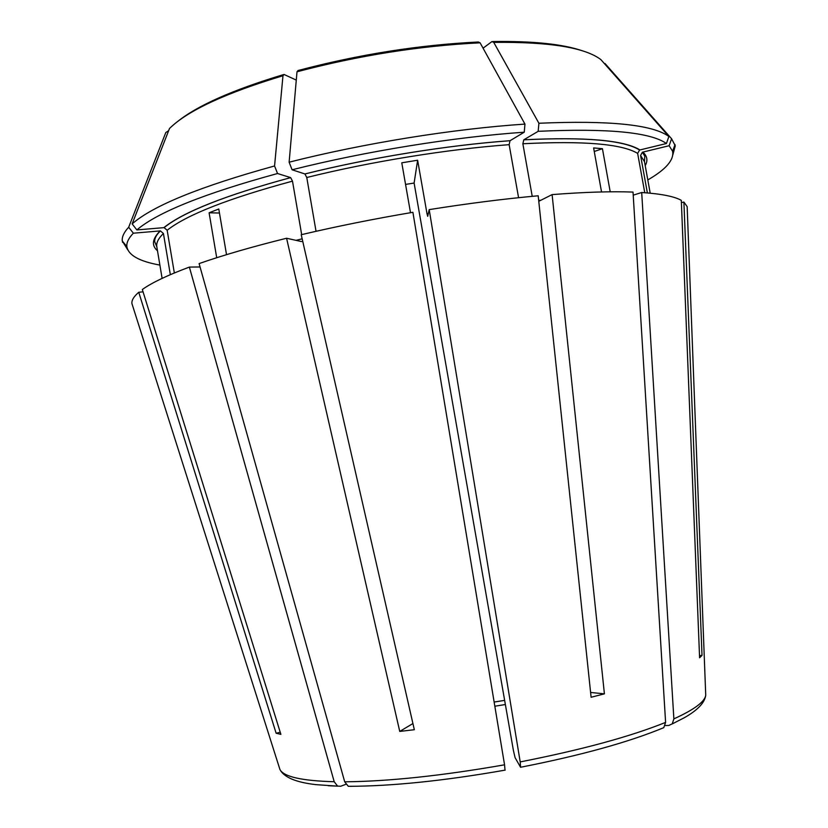 <?xml version="1.0" encoding="UTF-8"?>
<svg xmlns="http://www.w3.org/2000/svg" width="828" height="828" viewBox="0 0 828 828"><rect width="100%" height="100%" fill="white"/><g stroke="black" fill="none" stroke-linecap="round" stroke-linejoin="round"><path stroke-width="1.24" d="M663.797 727.595L665.598 722.399C630.253 736.63 581.794 749.795 520.201 761.915L520.584 767.308L515.078 757.641L513.422 750.541L414.114 183.05L405.554 184.416M647.806 179.924C665.94 169.461 674.209 159.907 672.605 151.276L669.138 145.718L642.373 152.228L640.582 155.498L647.372 192.924M639.92 149.93C624.167 140.17 585.468 136.796 523.803 139.797L538.169 131.321C607.597 128.143 650.353 132.211 666.436 143.513L639.568 150.044L637.643 153.397L644.764 192.717M510.069 140.698C447.679 145.179 369.764 157.765 304.911 173.952L292.087 169.781C365.251 151.327 454.075 137.003 524.248 132.201L510.017 140.729L509.148 144.672L518.576 197.695M304.911 173.952L306.774 177.502L316.037 231.302M412.924 723.537L399.748 731.424L414.331 729.716L301.226 234.717C336.737 226.365 373.966 218.892 412.903 212.299L504.552 764.813C442.08 775.743 388.798 781.404 344.707 781.808L199.103 263.583C223.187 255.179 252.343 246.734 286.581 238.247L301.589 241.59M292.087 169.781L289.127 162.195L297.004 71.788L298.028 70.525C358.866 54.441 418.978 44.929 478.356 42L480.105 42.818C419.827 45.799 358.793 55.455 297.004 71.788M665.598 722.399L633.027 192.075C611.488 191.258 584.516 192.096 552.11 194.601L604.409 693.843L590.612 692.456M594.256 151.493L602.432 148.688L593.614 147.933L601.542 191.951M414.114 183.05L417.633 160.228L427.02 213.79L427.703 216.346L429.194 209.619L520.201 761.915M417.633 160.228L401.777 162.805L410.502 212.703M345.887 784.302L340.681 786.248L337.576 786.082L334.212 781.735L189.374 267.082L200.055 266.968M226.52 254.662L218.778 208.987L209.101 212.786L219.461 213.024M209.101 212.786L216.708 257.725M681.403 202.622L683.897 202.053L702.02 655.372L699.515 655.683M669.138 145.718L671.57 138.731L605.02 63.528M665.112 725.556L668.817 725.463L672.253 723.838L673.868 718.88L641.7 192.51C661.189 193.824 674.396 196.433 681.309 200.355L699.598 657.763L702.02 655.372M538.769 201.307L552.11 194.601M523.803 139.797L522.861 143.751L532.228 196.329M538.169 131.321L538.904 123.248L493.736 42.373L491.977 41.555L483.066 48.179M429.194 209.619C467.975 203.46 504.314 198.844 538.19 195.781L591.109 697.259L604.409 693.843M301.671 234.614L292.491 181.146L290.649 177.627L277.546 173.518C204.371 193.524 157.475 212.32 136.858 229.925L164.099 227.628L167.163 230.256L174.346 272.971M159.887 265.084C139.28 261.379 128.268 255.19 126.85 246.527C126.477 242.552 128.64 238.102 133.349 233.196L160.425 230.898L163.427 233.496L170.34 274.668M133.349 233.196L128.682 227.234C123.962 232.295 121.819 236.88 122.275 241L127.719 249.787M602.432 148.688L610.205 191.806M672.895 154.639L675.275 145.821L671.57 138.731M666.436 143.513L668.879 136.465C652.723 124.645 609.398 120.236 538.904 123.248M668.879 136.465L600.9 59.637C585.044 47.517 549.326 41.762 493.736 42.373M524.248 132.201L524.952 124.096C453.703 128.785 363.389 143.316 289.127 162.195M524.952 124.096L480.105 42.818M277.546 173.518L274.565 165.973C200.283 186.455 152.807 205.768 132.149 223.902L169.512 128.475C187.625 110.683 225.444 93.109 282.979 75.731L284.025 74.458L296.279 80.099M274.565 165.973L282.979 75.731M128.682 227.234L165.786 132.563L168.674 130.638M641.7 192.51L633.213 195.16M687.25 209.225L687.157 206.648L683.897 202.053M189.374 267.082C167.328 275.32 151.648 282.793 142.333 289.51L280.878 734.353L276.128 733.235L280.226 732.242M143.058 291.829L138.762 292.274C133.826 296.517 131.538 300.274 131.921 303.555L132.697 306.008M351.186 786.352L348.246 786.269L344.707 781.808M399.748 731.424L286.581 238.247M505.018 770.206L504.552 764.813M138.762 292.274L276.128 733.235M136.858 229.925L132.149 223.902M504.645 700.364L494.14 702.061M645.219 165.641C648.055 160.591 647.268 156.068 642.838 152.062M509.148 144.672C447.575 149.175 370.778 161.595 306.774 177.502M292.491 181.146C228.559 198.409 186.786 214.783 167.163 230.256M302.158 238.816L296.02 240.348M163.427 233.496C158.334 238.443 156.13 242.873 156.823 246.796L154.681 241.621C154.505 238.319 156.42 234.748 160.425 230.898M160.146 230.908C152.217 238.888 151.338 245.502 157.486 250.76M650.208 193.183L644.495 161.677L640.582 155.498M428.314 213.583L427.02 213.79M637.643 153.397C621.963 143.917 583.709 140.698 522.861 143.751M540.912 200.231L538.676 200.386M164.099 227.628C183.692 211.854 225.878 195.191 290.649 177.627C225.816 195.18 183.568 211.854 163.861 227.638M705.632 692.953L705.725 695.158C704.938 701.668 694.319 709.575 673.868 718.88M334.212 781.735C301.682 780.814 283.59 776.726 279.926 769.471L279.264 767.37M337.762 786.176L328.219 785.72M505.37 704.524L494.833 706.222M304.952 173.963C369.785 157.786 447.669 145.2 510.017 140.729M126.85 246.527L122.275 241M162.112 278.363L156.823 246.796M644.495 161.677L644.753 156.099L642.373 152.228M523.751 139.828C585.417 136.817 624.022 140.222 639.568 150.034M674.779 145.252L675.275 145.821M583.015 51.025C563.361 44.122 533.346 40.955 492.97 41.535M177.182 121.851C197.136 105.694 232.523 89.973 283.321 74.665M122.772 241.6L122.492 242.304M672.605 151.276L675.037 144.527M672.315 723.879L684.373 717.7C697.745 710.103 704.856 702.589 705.725 695.158L687.157 206.648M663.808 727.646C628.628 742.209 580.977 755.395 520.822 767.214M505.163 770.123C444.212 780.825 391.903 786.217 348.257 786.321M337.534 786.145L315.851 784.633C295.865 782.325 283.89 777.275 279.926 769.471L131.921 303.555"/></g></svg>
